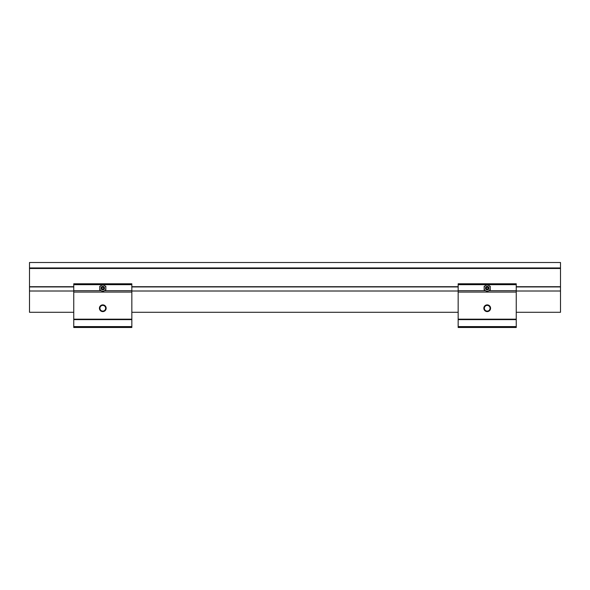 <?xml version="1.0" encoding="UTF-8"?>
<svg xmlns="http://www.w3.org/2000/svg" width="590" height="590" viewBox="0 0 590 590"><rect width="100%" height="100%" fill="white"/><g stroke="black" fill="none" stroke-linecap="round" stroke-linejoin="round"><path stroke-width="0.89" d="M560.5 291.261L560.5 312.287L516.25 312.287M29.5 291.261L29.5 312.287L73.75 312.287M29.5 267.949L29.5 262.506L560.5 262.506L560.5 267.949L29.5 267.949L29.5 291.541M29.5 268.037L560.5 268.037L560.5 291.541M104.533 288.141A1.74 1.74 0 0 1 102.793 289.889A1.74 1.74 0 0 1 101.052 288.141A1.74 1.74 0 0 1 102.793 286.401A1.74 1.74 0 0 1 104.533 288.141M104.275 288.141A1.482 1.482 0 0 1 102.793 289.624A1.482 1.482 0 0 1 101.31 288.141A1.482 1.482 0 0 1 102.793 286.666A1.482 1.482 0 0 1 104.275 288.141M102.793 287.138L103.663 287.64L103.663 288.65L102.793 289.152L101.922 288.65L101.922 287.64L102.793 287.138M105.839 288.871L105.839 287.419A3.127 3.127 0 0 0 104.946 285.87L103.685 285.147A3.127 3.127 0 0 0 101.9 285.147L100.639 285.87A3.127 3.127 0 0 0 99.747 287.419L99.747 288.871A3.127 3.127 0 0 0 100.639 290.413L101.9 291.143A3.127 3.127 0 0 0 103.685 291.143L105.839 289.904L105.839 288.871A3.127 3.127 0 0 1 104.946 290.413M99.747 288.871L99.747 289.904L100.639 290.413M101.9 291.143L102.793 291.659L103.685 291.143M105.839 287.419L105.839 286.386L104.946 285.87M103.685 285.147L102.793 284.631L101.9 285.147M100.639 285.87L99.747 286.386L99.747 287.419M106.156 308.238A3.363 3.363 0 0 0 102.793 304.875A3.363 3.363 0 0 0 99.43 308.238A3.363 3.363 0 0 0 102.793 311.601A3.363 3.363 0 0 0 106.156 308.238M105.647 308.238A2.854 2.854 0 0 0 102.793 305.384A2.854 2.854 0 0 0 99.931 308.238A2.854 2.854 0 0 0 102.793 311.1A2.854 2.854 0 0 0 105.647 308.238M73.75 292.072L73.75 283.79L131.835 283.79L131.835 327.494L73.75 327.494L73.75 292.072L131.835 292.072M73.75 319.19L131.835 319.19M131.835 319.625L73.75 319.625M73.75 326.602L131.835 326.602M131.835 284.675L102.874 284.675M102.704 284.675L73.75 284.675M73.75 290.7L101.133 290.7M104.445 290.7L131.835 290.7M488.948 288.141A1.74 1.74 0 0 1 487.207 289.889A1.74 1.74 0 0 1 485.467 288.141A1.74 1.74 0 0 1 487.207 286.401A1.74 1.74 0 0 1 488.948 288.141M488.69 288.141A1.482 1.482 0 0 1 487.207 289.624A1.482 1.482 0 0 1 485.725 288.141A1.482 1.482 0 0 1 487.207 286.666A1.482 1.482 0 0 1 488.69 288.141M487.207 287.138L488.077 287.64L488.077 288.65L487.207 289.152L486.337 288.65L486.337 287.64L487.207 287.138M490.253 288.871L490.253 287.419A3.127 3.127 0 0 0 489.361 285.87L488.1 285.147A3.127 3.127 0 0 0 486.315 285.147L485.054 285.87A3.127 3.127 0 0 0 484.161 287.419L484.161 288.871A3.127 3.127 0 0 0 485.054 290.413L486.315 291.143A3.127 3.127 0 0 0 488.1 291.143L490.253 289.904L490.253 288.871A3.127 3.127 0 0 1 489.361 290.413M484.161 288.871L484.161 289.904L485.054 290.413M486.315 291.143L487.207 291.659L488.1 291.143M490.253 287.419L490.253 286.386L489.361 285.87M488.1 285.147L487.207 284.631L486.315 285.147M485.054 285.87L484.161 286.386L484.161 287.419M490.57 308.238A3.363 3.363 0 0 0 487.207 304.875A3.363 3.363 0 0 0 483.844 308.238A3.363 3.363 0 0 0 487.207 311.601A3.363 3.363 0 0 0 490.57 308.238M490.069 308.238A2.854 2.854 0 0 0 487.207 305.384A2.854 2.854 0 0 0 484.353 308.238A2.854 2.854 0 0 0 487.207 311.1A2.854 2.854 0 0 0 490.069 308.238M458.165 292.072L458.165 283.79L516.25 283.79L516.25 327.494L458.165 327.494L458.165 292.072L516.25 292.072M458.165 319.19L516.25 319.19M516.25 319.625L458.165 319.625M458.165 326.602L516.25 326.602M516.25 284.675L487.296 284.675M487.126 284.675L458.165 284.675M458.165 290.7L485.555 290.7M488.867 290.7L516.25 290.7M29.5 268.48L560.5 268.48M560.5 286.711L516.25 286.711M458.165 286.711L131.835 286.711M73.75 286.711L29.5 286.711M560.5 286.932L516.25 286.932M458.165 286.932L131.835 286.932M73.75 286.932L29.5 286.932M560.5 291.01L516.25 291.01M458.165 291.01L131.835 291.01M73.75 291.01L29.5 291.01M458.165 312.287L131.835 312.287"/></g></svg>
